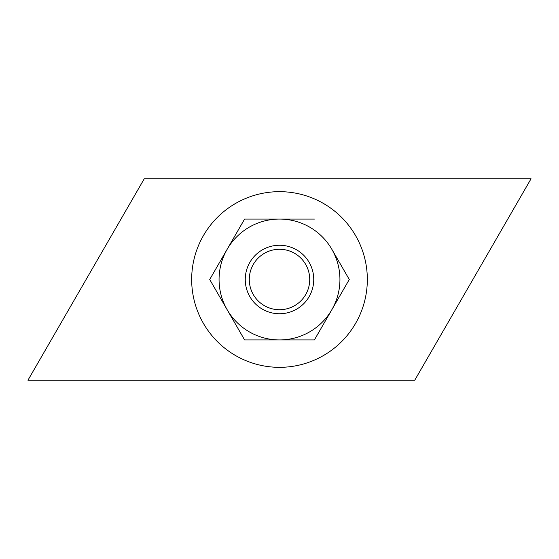 <?xml version="1.0" encoding="UTF-8"?>
<svg xmlns="http://www.w3.org/2000/svg" width="559" height="559" viewBox="0 0 559 559"><rect width="100%" height="100%" fill="white"/><g stroke="black" fill="none" stroke-linecap="round" stroke-linejoin="round"><path stroke-width="0.84" d="M414.743 380.225L531.05 178.775L144.257 178.775L27.95 380.225L414.743 380.225M279.5 309.721A30.221 30.221 0 0 0 309.721 279.5A30.221 30.221 0 0 0 279.5 249.279A30.221 30.221 0 0 0 249.279 279.5A30.221 30.221 0 0 0 279.5 309.721M279.5 245.254A34.246 34.246 0 0 1 313.746 279.5A34.246 34.246 0 0 1 279.5 313.746A34.246 34.246 0 0 1 245.254 279.5A34.246 34.246 0 0 1 279.5 245.254M331.836 309.721L349.284 279.5L314.396 339.935L244.604 339.935L209.716 279.5L227.164 249.279A60.435 60.435 0 0 0 279.5 339.935A60.435 60.435 0 0 0 331.836 249.279L349.284 279.5L331.836 249.279A60.435 60.435 0 0 0 227.164 249.279L209.716 279.5L212.371 284.098M367.333 279.5A87.833 87.833 0 0 0 279.5 191.667A87.833 87.833 0 0 0 191.667 279.5A87.833 87.833 0 0 0 279.5 367.333A87.833 87.833 0 0 0 367.333 279.5M313.068 219.065L244.604 219.065L241.956 223.663M227.164 249.279L244.604 219.065L314.396 219.065M227.164 309.721L244.604 339.935L314.396 339.935L317.044 335.337"/></g></svg>
